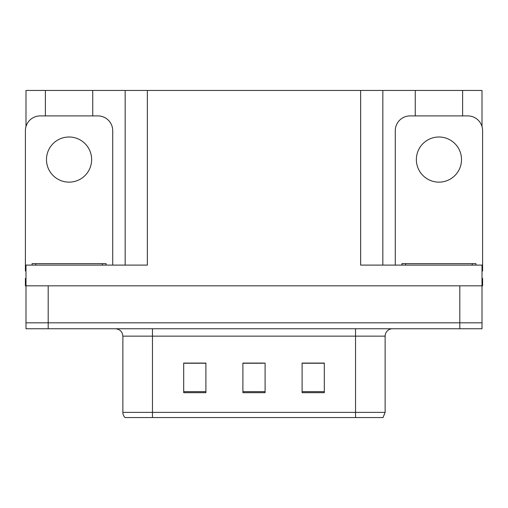 <?xml version="1.0" encoding="UTF-8"?>
<svg xmlns="http://www.w3.org/2000/svg" width="508" height="508" viewBox="0 0 508 508"><rect width="100%" height="100%" fill="white"/><g stroke="black" fill="none" stroke-linecap="round" stroke-linejoin="round"><path stroke-width="0.76" d="M92.742 115.907L92.742 90.449L360.642 90.449L360.642 265.1L482.009 265.1L482.009 285.82L25.991 285.82L25.991 322.821L48.197 322.821L25.991 322.821L25.991 328.746L48.197 328.746L48.197 322.821L459.804 322.821L48.197 322.821L48.197 285.82M25.991 278.422L25.4 278.422L25.4 285.82L25.991 285.82L25.991 265.1L147.358 265.1L147.358 90.449M45.383 115.907L45.383 90.449L25.991 90.449L25.991 126.562M48.197 328.746L482.009 328.746L482.009 322.821L459.804 322.821L482.009 322.821L482.009 285.82L482.6 285.82L482.6 278.422L482.009 278.422M462.617 115.907L462.617 90.449L482.009 90.449L482.009 126.562M125.159 90.449L125.159 265.1M360.642 90.449L382.841 90.449L382.841 265.1M382.841 90.449L415.258 90.449L415.258 115.907M462.617 90.449L415.258 90.449M45.383 90.449L92.742 90.449M385.134 412.369L383.019 417.551L355.536 417.551L355.536 412.369L385.134 412.369L385.134 336.144A7.398 7.398 0 0 1 392.538 328.746M122.866 412.369L152.464 412.369L152.464 417.551L355.536 417.551L124.981 417.551A7.398 7.398 0 0 1 122.866 412.369L122.866 336.144C122.428 331.648 119.958 329.184 115.462 328.746M324.307 392.684L324.307 363.08L302.101 363.08L302.101 392.684L324.307 392.684M205.899 392.684L205.899 363.08L183.693 363.08L183.693 392.684L205.899 392.684M265.1 392.684L265.1 363.08L242.9 363.08L242.9 392.684L265.1 392.684M201.454 363.233L195.637 363.08M184.537 363.233L205.899 363.233M319.881 363.08L314.065 363.233M302.959 363.233L324.307 363.233M242.9 363.233L263.309 363.233M252.209 363.233L246.393 363.233M69.063 137.001A22.574 22.574 0 0 0 46.488 159.569A22.574 22.574 0 0 0 69.063 182.143A22.574 22.574 0 0 0 91.637 159.569A22.574 22.574 0 0 0 69.063 137.001M25.991 271.031A14.802 14.802 0 0 0 25.4 271.018L25.4 130.708A14.802 14.802 0 0 1 40.202 115.907L97.923 115.907A14.802 14.802 0 0 1 112.725 130.708L112.725 265.1M32.061 265.1L32.061 263.62L106.064 263.62L106.064 265.1M401.936 265.1L401.936 263.62L475.939 263.62L475.939 265.1M438.937 137.001A22.574 22.574 0 0 0 416.363 159.569A22.574 22.574 0 0 0 438.937 182.143A22.574 22.574 0 0 0 461.512 159.569A22.574 22.574 0 0 0 438.937 137.001M395.275 265.1L395.275 130.708A14.802 14.802 0 0 1 410.077 115.907L467.798 115.907A14.802 14.802 0 0 1 482.6 130.708L482.6 271.018A14.802 14.802 0 0 0 482.009 271.031M459.804 285.82L459.804 328.746M355.536 328.746L355.536 336.144L122.866 336.144M385.134 336.144L355.536 336.144L355.536 412.369L152.464 412.369L152.464 328.746M265.1 391.655L242.9 391.655M205.899 391.655L183.693 391.655M324.307 391.655L302.101 391.655M102.362 263.62L102.362 265.1M35.763 263.62L35.763 265.1M472.237 263.62L472.237 265.1M405.638 263.62L405.638 265.1"/></g></svg>
